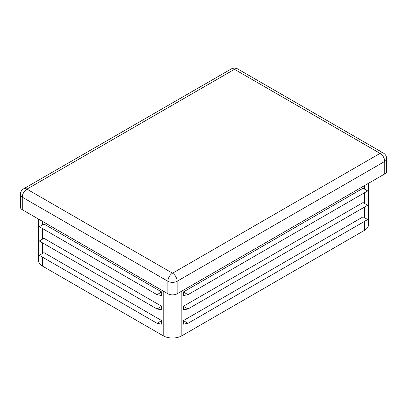<?xml version="1.0" encoding="UTF-8"?>
<svg xmlns="http://www.w3.org/2000/svg" width="407" height="407" viewBox="0 0 407 407"><rect width="100%" height="100%" fill="white"/><g stroke="black" fill="none" stroke-linecap="round" stroke-linejoin="round"><path stroke-width="0.61" d="M157.031 308.969L39.311 241.005L43.961 238.324L161.681 306.288L157.031 308.969L161.681 309.864L161.681 306.288M38.563 219.108L38.563 260.678A13.141 7.591 0 0 0 42.409 266.046L163.227 335.8A13.141 7.591 0 0 0 181.817 335.8L364.591 230.276A13.141 7.591 0 0 0 368.437 224.908L368.437 183.338M157.031 294.663L39.311 226.699L43.961 224.013L161.681 291.977L157.031 294.663L161.681 295.553L161.681 291.977M157.031 323.28L39.311 255.311L43.961 252.63L161.681 320.594L157.031 323.28L161.681 324.17L161.681 320.594M183.364 291.977L183.364 295.553L188.009 294.663L183.364 291.977L363.039 188.243L367.689 190.924L188.009 294.663M183.364 320.594L183.364 324.17L188.009 323.28L183.364 320.594L363.039 216.86L367.689 219.541L188.009 323.28M183.364 306.288L183.364 309.864L188.009 308.969L183.364 306.288L363.039 202.554L367.689 205.235L188.009 308.969M20.35 194.5A6.573 3.795 0 0 0 22.273 197.186A6.573 3.795 -60 0 1 26.923 189.138A6.573 3.795 -120 0 0 23.637 188.812A6.573 6.573 0 0 0 20.35 194.5L20.35 207.021A6.573 3.795 0 0 0 22.273 209.707L167.872 293.768A6.573 3.795 0 0 0 177.167 293.768L384.727 173.937A6.573 3.795 0 0 0 386.65 171.25L386.65 158.73A6.573 6.573 0 0 0 383.363 153.042A6.573 3.795 120 0 0 380.077 153.368A6.573 3.795 60 0 1 384.727 161.416A6.573 3.795 0 0 0 386.65 158.73M42.409 221.332L42.409 224.908M42.409 228.485L42.409 239.214M42.409 242.796L42.409 253.525M42.409 257.102L42.409 266.046M163.227 291.081L163.227 335.8M364.591 185.561L364.591 189.138M364.591 192.715L364.591 203.444M364.591 207.021L364.591 217.755M364.591 221.332L364.591 230.276M181.817 291.081L181.817 335.8M384.727 173.937L384.727 161.416L177.167 281.247A6.573 3.795 -120 0 0 172.522 273.199A6.573 3.795 120 0 0 167.872 281.247A6.573 3.795 0 0 0 177.167 281.247L177.167 293.768M22.273 209.707L22.273 197.186L167.872 281.247L167.872 293.768M172.522 273.199L380.077 153.368L234.478 69.307A6.573 3.795 -60 0 1 237.764 68.981A6.573 6.573 0 0 0 231.191 68.981A6.573 3.795 60 0 1 234.478 69.307L26.923 189.138L172.522 273.199M383.363 153.042L237.764 68.981M231.191 68.981L23.637 188.812"/></g></svg>
